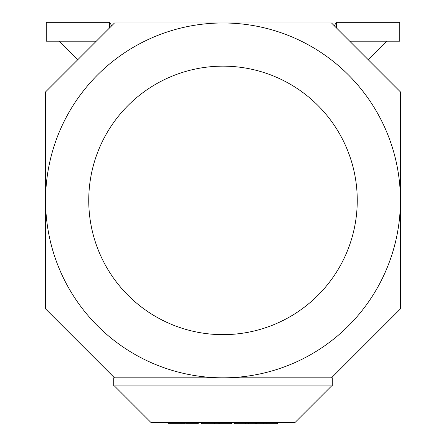 <?xml version="1.0" encoding="UTF-8"?>
<svg xmlns="http://www.w3.org/2000/svg" width="446" height="446" viewBox="0 0 446 446"><rect width="100%" height="100%" fill="white"/><g stroke="black" fill="none" stroke-linecap="round" stroke-linejoin="round"><path stroke-width="0.67" d="M223 66.153A134.252 134.252 0 0 0 88.748 200.399A134.252 134.252 0 0 0 223 334.651A134.252 134.252 0 0 0 357.252 200.399A134.252 134.252 0 0 0 223 66.153M45.576 200.399A177.424 177.424 0 0 1 223 22.975A177.424 177.424 0 0 1 400.424 200.399A177.424 177.424 0 0 1 223 377.823A177.424 177.424 0 0 1 45.576 200.399L45.576 91.904L114.499 22.975L331.501 22.975L400.424 91.904L400.424 308.9L331.501 377.823L114.499 377.823L45.576 308.9L45.576 200.399M111.684 25.796L109.666 22.3L46.25 22.3L46.25 41.188L96.286 41.188M59.067 41.188L77.676 59.797M109.666 27.814L109.666 22.3M334.316 25.796L336.334 22.3L399.75 22.3L399.75 41.188L349.714 41.188M386.933 41.188L368.324 59.797M277.624 422.351L277.624 423.7L256.545 423.7L256.545 422.351M266.875 422.351L266.875 423.7M263.854 422.351L263.854 423.7M231.691 422.351L231.691 423.7L219.237 423.7L219.237 422.351M218.362 422.351L218.362 423.7L201.575 423.7L201.575 422.351M184.878 422.351L184.878 423.7L168.092 423.7L168.092 422.351M198.208 422.351L198.208 423.7L185.759 423.7L185.759 422.351M255.714 422.351L255.714 423.7L234.641 423.7L234.641 422.351M245.384 422.351L245.384 423.7M248.405 422.351L248.405 423.7M331.612 385.924L295.185 422.351L150.815 422.351L114.388 385.924M113.713 377.823L332.287 377.823L332.287 385.924L113.713 385.924L113.713 377.823M336.334 27.814L336.334 22.3M214.509 422.351L214.509 423.7M181.031 422.351L181.031 423.7"/></g></svg>
